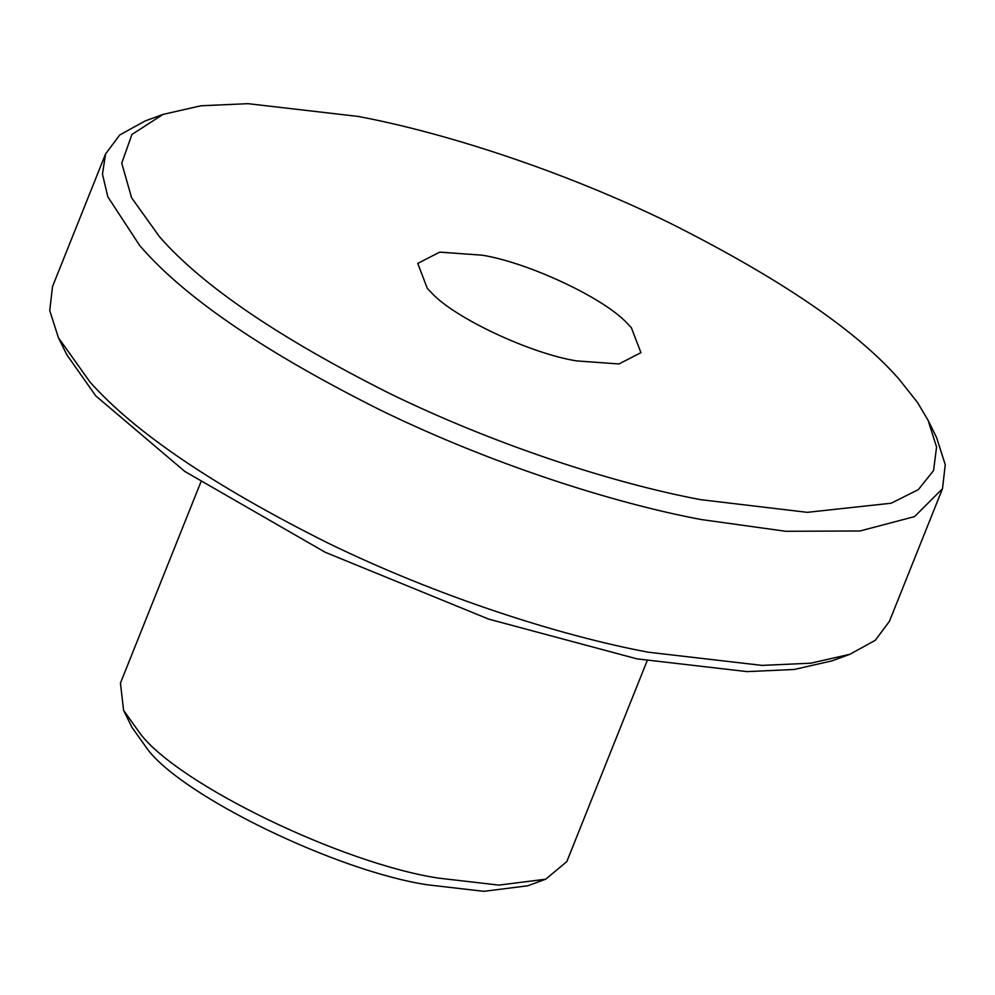 <?xml version="1.0" encoding="UTF-8"?>
<svg xmlns="http://www.w3.org/2000/svg" width="995" height="995" viewBox="0 0 995 995"><rect width="100%" height="100%" fill="white"/><g stroke="black" fill="none" stroke-linecap="round" stroke-linejoin="round"><path stroke-width="1.49" d="M928.148 420.437L936.593 437.589L945.25 464.665L942.501 488.682L914.579 516.592L860.003 530.982L785.714 531.28L701.251 519.539C612.646 502.972 490.386 463.682 380.836 410.301C266.958 353.3 187.669 299.619 142.994 249.272L139.897 245.815L107.821 196.836L102.473 174.187L105.569 153.939L119.748 134.959L145.071 120.992L163.018 114.413L131.925 134.462L121.738 163.168L131.601 197.769L159.486 236.735C201.948 285.403 278.438 337.529 388.958 393.124C495.323 445.175 614.475 483.558 700.654 499.664L807.256 512.338L891.184 503.221L918.348 489.615L933.559 470.548L936.569 447.041L928.148 420.437L917.589 402.577L899.182 379.344C856.732 330.688 780.242 278.55 669.722 222.967C563.357 170.916 444.193 132.522 358.026 116.415L247.966 103.667L200.853 105.793L163.018 114.413M849.929 654.275L831.982 660.867L794.147 669.486L747.034 671.613L636.974 658.864L488.819 619.164L325.278 552.312L184.846 471.468L95.819 395.935L66.852 354.829L58.406 337.691L89.936 381.943C134.611 432.29 213.888 485.958 327.765 542.959C437.327 596.341 559.576 635.631 648.193 652.198L762.046 665.394L810.776 663.192L849.929 654.275L875.252 640.32L889.43 621.34L942.501 488.682M105.569 153.939L52.499 286.597L49.75 310.602L58.406 337.691M545.733 879.194L527.798 885.774L483.856 891.333L426.93 884.742C336.907 870.986 184 797.082 147.795 749.608L132.036 727.482L123.591 710.343L140.407 733.937C179.025 784.582 342.118 863.411 438.148 878.075L498.856 885.115L545.733 879.194L566.802 861.62L647.148 660.755M200.779 482.227L120.445 683.092L123.591 710.343M431.332 292.58L427.315 288.376L417.751 263.414L439.74 252.133L482.077 255.18C527.362 262.245 604.413 298.015 627.335 323.499L631.365 327.716L640.929 352.678L618.927 363.959L576.59 360.899C531.318 353.834 454.255 318.064 431.332 292.58"/></g></svg>
